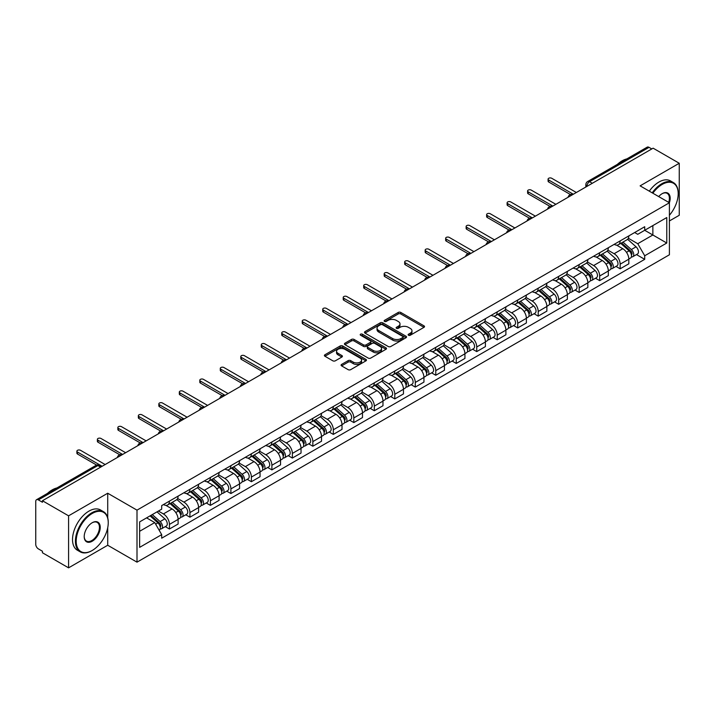 <?xml version="1.0" encoding="UTF-8"?>
<svg xmlns="http://www.w3.org/2000/svg" width="715" height="715" viewBox="0 0 715 715"><rect width="100%" height="100%" fill="white"/><g stroke="black" fill="none" stroke-linecap="round" stroke-linejoin="round"><path stroke-width="1.07" d="M408.488 335.246A1.278 0.733 0 0 0 410.294 335.246L423.995 327.336A1.823 1.055 0 0 0 424.522 326.594A1.823 1.055 0 0 0 423.995 325.852L400.793 312.455A1.823 1.055 0 0 0 398.21 312.455L384.518 320.365A1.278 0.733 0 0 0 384.143 320.883A1.278 0.733 0 0 0 384.518 321.401A1.278 0.733 0 0 0 386.323 321.401L388.093 320.383A5.836 3.369 0 0 1 396.342 320.383L398.273 321.5A5.836 3.369 0 0 1 399.989 323.877A5.836 3.369 0 0 1 398.273 326.263L396.503 327.282A1.278 0.733 0 0 0 396.128 327.801A1.278 0.733 0 0 0 396.503 328.328A1.278 0.733 0 0 0 398.309 328.328L400.078 327.3A5.836 3.369 0 0 1 408.328 327.3L410.267 328.417A5.836 3.369 0 0 1 411.974 330.804A5.836 3.369 0 0 1 410.267 333.181L408.488 334.209A1.278 0.733 0 0 0 408.122 334.727A1.278 0.733 0 0 0 408.488 335.246L408.488 334.209M341.618 364.4A1.823 1.055 0 0 0 341.091 365.142A1.823 1.055 0 0 0 341.618 365.892L348.134 369.646A1.823 1.055 0 0 0 350.707 369.646L365.919 360.869A1.823 1.055 0 0 0 366.455 360.119A1.823 1.055 0 0 0 365.919 359.377L342.717 345.98A1.823 1.055 0 0 0 340.143 345.98L324.932 354.765A1.823 1.055 0 0 0 324.395 355.507A1.823 1.055 0 0 0 324.932 356.249L332.788 360.789A1.823 1.055 0 0 0 335.371 360.789L341.877 357.035A1.823 1.055 0 0 0 342.413 356.293A1.823 1.055 0 0 0 341.877 355.543L337.981 353.29A4.88 2.815 0 0 1 336.55 351.306A4.88 2.815 0 0 1 339.562 348.706A4.88 2.815 0 0 1 344.88 349.313L360.154 358.135A4.88 2.815 0 0 1 361.584 360.119A4.88 2.815 0 0 1 358.572 362.719A4.88 2.815 0 0 1 353.255 362.112L350.707 360.646A1.823 1.055 0 0 0 348.134 360.646L341.618 364.4L341.618 365.892L348.134 362.156L348.134 360.646M137.003 510.144L107.715 493.234L68.577 515.828L42.444 500.741L653.117 148.175L679.25 163.261L640.113 185.855L669.401 202.765L137.003 510.144L137.003 562.16L669.401 254.781L669.401 202.765M388.218 346.507A1.823 1.055 0 0 0 390.801 346.507L406.013 337.721A1.823 1.055 0 0 0 406.54 336.98A1.823 1.055 0 0 0 406.013 336.229L382.811 322.84A1.823 1.055 0 0 0 380.228 322.84L365.016 331.617A1.823 1.055 0 0 0 364.48 332.359A1.823 1.055 0 0 0 365.016 333.11L388.218 346.507M361.084 335.523A1.278 0.733 0 0 1 362.38 335.701L362.38 334.182L385.966 347.803A1.823 1.055 0 0 1 386.502 348.554A1.823 1.055 0 0 1 385.966 349.295L370.754 358.072A1.823 1.055 0 0 1 368.18 358.072L344.97 344.684L351.485 340.948L351.485 339.428L344.97 343.191A1.823 1.055 0 0 0 344.442 343.933A1.823 1.055 0 0 0 344.97 344.684L344.97 343.191M351.485 340.948A1.823 1.055 0 0 1 354.059 340.948L354.059 339.428A1.823 1.055 0 0 0 351.485 339.428M354.059 339.428L363.47 344.862A1.823 1.055 0 0 0 366.053 344.862L370.37 342.369A1.823 1.055 0 0 0 370.897 341.627A1.823 1.055 0 0 0 370.37 340.885L360.575 335.228A1.278 0.733 0 0 1 360.199 334.709A1.278 0.733 0 0 1 360.986 334.03A1.278 0.733 0 0 1 362.38 334.182M68.577 515.828L68.577 567.844L42.444 552.758L42.444 551.238L38.378 548.888A3.718 2.145 -120 0 1 35.75 544.338L35.75 501.421A3.718 2.145 -120 0 1 36.519 499.722L96.007 465.376A3.718 2.145 60 0 1 97.866 465.563L38.378 499.91A3.718 2.145 -120 0 0 36.519 499.722M669.401 220.962L679.25 215.278L679.25 163.261M68.577 567.844L107.715 545.25L137.003 562.16M42.444 500.741L42.444 502.261L38.378 499.91M592.315 183.281L589.553 181.69A3.718 2.145 60 0 0 587.694 181.503L647.191 147.156A3.718 2.145 60 0 1 649.041 147.344L589.553 181.69A3.718 2.145 120 0 0 586.926 186.24L586.926 186.392M651.803 148.934L649.041 147.344M620.155 240.901A8.544 4.933 60 0 1 618.386 244.736L627.055 239.731A8.544 4.933 -120 0 0 628.825 235.896M607.848 250.107L614.114 253.718A8.544 4.933 60 0 1 620.155 264.184L628.825 259.179A8.544 4.933 -120 0 0 622.783 248.713L616.571 245.129M628.825 259.179L628.825 263.799L620.155 268.804L615.999 266.409M618.386 244.736A8.544 4.933 60 0 1 614.176 244.351M620.155 264.184L620.155 268.804M599.662 252.735A8.544 4.933 60 0 1 597.901 256.569L606.561 251.564A8.544 4.933 -120 0 0 608.331 247.73M595.515 278.233L599.671 280.637L608.331 275.632L608.331 271.003A8.544 4.933 -120 0 0 602.289 260.546L596.087 256.962M597.901 256.569A8.544 4.933 60 0 1 593.691 256.185M587.364 261.931L593.629 265.542A8.544 4.933 60 0 1 599.671 276.008L599.671 280.637M579.177 264.559A8.544 4.933 60 0 1 577.407 268.393L586.077 263.388A8.544 4.933 -120 0 0 587.846 259.554M575.021 290.067L579.177 292.462L587.846 287.457L587.846 282.836A8.544 4.933 -120 0 0 581.804 272.37L575.602 268.786M577.407 268.393A8.544 4.933 60 0 1 573.207 268.009M566.879 273.756L573.135 277.375A8.544 4.933 60 0 1 579.177 287.841L579.177 292.462M558.692 276.392A8.544 4.933 60 0 1 556.922 280.226L565.592 275.221A8.544 4.933 -120 0 0 567.361 271.387M554.536 301.891L558.692 304.286L567.361 299.29L567.361 294.66A8.544 4.933 -120 0 0 561.32 284.195L555.117 280.62M556.922 280.226A8.544 4.933 60 0 1 552.713 279.833M546.394 285.589L552.65 289.2A8.544 4.933 60 0 1 558.692 299.665L558.692 304.286M538.207 288.217A8.544 4.933 60 0 1 536.438 292.051L545.107 287.046A8.544 4.933 -120 0 0 546.877 283.212M534.051 313.715L538.207 316.119L546.877 311.114L546.877 306.485A8.544 4.933 -120 0 0 540.835 296.028L534.632 292.444M536.438 292.051A8.544 4.933 60 0 1 532.228 291.666M525.9 297.413L532.166 301.033A8.544 4.933 60 0 1 538.207 311.49L538.207 316.119M517.714 300.041A8.544 4.933 60 0 1 515.953 303.875L524.613 298.879A8.544 4.933 -120 0 0 526.383 295.036M513.567 325.548L517.723 327.944L526.383 322.939L526.383 318.318A8.544 4.933 -120 0 0 520.341 307.852L514.139 304.268M515.953 303.875A8.544 4.933 60 0 1 511.743 303.491M505.416 309.246L511.681 312.857A8.544 4.933 60 0 1 517.723 323.323L517.723 327.944M497.229 311.874A8.544 4.933 60 0 1 495.459 315.708L504.129 310.703A8.544 4.933 -120 0 0 505.898 306.869M493.073 337.373L497.229 339.777L505.898 334.772L505.898 330.142A8.544 4.933 -120 0 0 499.856 319.685L493.654 316.102M495.459 315.708A8.544 4.933 60 0 1 491.259 315.324M484.931 321.071L491.187 324.681A8.544 4.933 60 0 1 497.229 335.147L497.229 339.777M476.744 323.698A8.544 4.933 60 0 1 474.975 327.533L483.644 322.528A8.544 4.933 -120 0 0 485.414 318.693M472.588 349.206L476.744 351.601L485.414 346.596L485.414 341.976A8.544 4.933 -120 0 0 479.372 331.51L473.169 327.926M474.975 327.533A8.544 4.933 60 0 1 470.765 327.148M464.446 332.904L470.702 336.515A8.544 4.933 60 0 1 476.744 346.981L476.744 351.601M456.259 335.532A8.544 4.933 60 0 1 454.49 339.366L463.159 334.361A8.544 4.933 -120 0 0 464.929 330.527M452.103 361.03L456.259 363.435L464.929 358.43L464.929 353.8A8.544 4.933 -120 0 0 458.887 343.334L452.684 339.759M454.49 339.366A8.544 4.933 60 0 1 450.28 338.981M443.952 344.728L450.218 348.339A8.544 4.933 60 0 1 456.259 358.805L456.259 363.435M435.775 347.356A8.544 4.933 60 0 1 434.005 351.19L442.665 346.185A8.544 4.933 -120 0 0 444.435 342.351M431.619 372.864L435.775 375.259L444.435 370.254L444.435 365.633A8.544 4.933 -120 0 0 438.393 355.167L432.191 351.583M434.005 351.19A8.544 4.933 60 0 1 429.795 350.806M423.468 356.553L429.733 360.172A8.544 4.933 60 0 1 435.775 370.629L435.775 375.259M415.281 359.18A8.544 4.933 60 0 1 413.511 363.023L422.181 358.018A8.544 4.933 -120 0 0 423.95 354.184M411.125 384.688L415.281 387.083L423.95 382.078L423.95 377.457A8.544 4.933 -120 0 0 417.909 366.992L411.706 363.408M413.511 363.023A8.544 4.933 60 0 1 409.311 362.63M402.983 368.386L409.239 371.997A8.544 4.933 60 0 1 415.281 382.462L415.281 387.083M394.796 371.014A8.544 4.933 60 0 1 393.027 374.848L401.696 369.843A8.544 4.933 -120 0 0 403.466 366.009M390.64 396.512L394.796 398.916L403.466 393.911L403.466 389.282A8.544 4.933 -120 0 0 397.424 378.825L391.221 375.241M393.027 374.848A8.544 4.933 60 0 1 388.826 374.463M382.498 380.21L388.754 383.83A8.544 4.933 60 0 1 394.796 394.287L394.796 398.916M374.311 382.838A8.544 4.933 60 0 1 372.542 386.672L381.211 381.667A8.544 4.933 -120 0 0 382.981 377.833M370.156 408.345L374.311 410.741L382.981 405.736L382.981 401.115A8.544 4.933 -120 0 0 376.939 390.649L370.736 387.065M372.542 386.672A8.544 4.933 60 0 1 368.332 386.288M362.005 392.043L368.27 395.654A8.544 4.933 60 0 1 374.311 406.12L374.311 410.741M353.827 394.671A8.544 4.933 60 0 1 352.057 398.505L360.718 393.5A8.544 4.933 -120 0 0 362.487 389.666M349.671 420.17L353.827 422.574L362.487 417.569L362.487 412.939A8.544 4.933 -120 0 0 356.445 402.474L350.243 398.899M352.057 398.505A8.544 4.933 60 0 1 347.848 398.121M341.52 403.868L347.785 407.479A8.544 4.933 60 0 1 353.827 417.944L353.827 422.574M333.333 406.495A8.544 4.933 60 0 1 331.563 410.33L340.233 405.325A8.544 4.933 -120 0 0 342.002 401.49M329.177 432.003L333.333 434.398L342.002 429.393L342.002 424.773A8.544 4.933 -120 0 0 335.961 414.307L329.758 410.723M331.563 410.33A8.544 4.933 60 0 1 327.363 409.945M321.035 415.692L327.291 419.312A8.544 4.933 60 0 1 333.333 429.778L333.333 434.398M312.848 418.329A8.544 4.933 60 0 1 311.079 422.163L319.748 417.158A8.544 4.933 -120 0 0 321.518 413.324M308.692 443.827L312.848 446.223L321.518 441.227L321.518 436.597A8.544 4.933 -120 0 0 315.476 426.131L309.273 422.556M311.079 422.163A8.544 4.933 60 0 1 306.878 421.77M300.55 427.525L306.806 431.136A8.544 4.933 60 0 1 312.848 441.602L312.848 446.223M292.364 430.153A8.544 4.933 60 0 1 290.594 433.987L299.263 428.982A8.544 4.933 -120 0 0 301.033 425.148M288.208 455.652L292.364 458.056L301.033 453.051L301.033 448.421A8.544 4.933 -120 0 0 294.991 437.964L288.788 434.38M290.594 433.987A8.544 4.933 60 0 1 286.384 433.603M280.057 439.35L286.322 442.969A8.544 4.933 60 0 1 292.364 453.426L292.364 458.056M271.879 441.977A8.544 4.933 60 0 1 270.109 445.811L278.77 440.815A8.544 4.933 -120 0 0 280.539 436.972M267.723 467.485L271.879 469.88L280.539 464.875L280.539 460.254A8.544 4.933 -120 0 0 274.497 449.789L268.295 446.205M270.109 445.811A8.544 4.933 60 0 1 265.9 445.427M259.572 451.183L265.837 454.794A8.544 4.933 60 0 1 271.879 465.259L271.879 469.88M251.385 453.81A8.544 4.933 60 0 1 249.615 457.645L258.285 452.64A8.544 4.933 -120 0 0 260.054 448.806M247.229 479.309L251.385 481.713L260.054 476.708L260.054 472.079A8.544 4.933 -120 0 0 254.013 461.622L247.81 458.038M249.615 457.645A8.544 4.933 60 0 1 245.415 457.26M239.087 463.007L245.343 466.618A8.544 4.933 60 0 1 251.385 477.084L251.385 481.713M230.9 465.635A8.544 4.933 60 0 1 229.131 469.469L237.8 464.464A8.544 4.933 -120 0 0 239.57 460.63M226.744 491.142L230.9 493.538L239.57 488.533L239.57 483.912A8.544 4.933 -120 0 0 233.528 473.446L227.325 469.862M229.131 469.469A8.544 4.933 60 0 1 224.93 469.085M218.602 474.832L224.859 478.451A8.544 4.933 60 0 1 230.9 488.917L230.9 493.538M210.416 477.468A8.544 4.933 60 0 1 208.646 481.302L217.315 476.297A8.544 4.933 -120 0 0 219.085 472.463M206.26 502.967L210.416 505.371L219.085 500.366L219.085 495.736A8.544 4.933 -120 0 0 213.043 485.271L206.841 481.696M208.646 481.302A8.544 4.933 60 0 1 204.436 480.918M198.118 486.665L204.374 490.275A8.544 4.933 60 0 1 210.416 500.741L210.416 505.371M189.931 489.292A8.544 4.933 60 0 1 188.161 493.127L196.822 488.122A8.544 4.933 -120 0 0 198.591 484.287M185.775 514.791L189.931 517.195L198.591 512.19L198.591 507.57A8.544 4.933 -120 0 0 192.549 497.104L186.347 493.52M188.161 493.127A8.544 4.933 60 0 1 183.952 492.742M177.624 498.489L183.889 502.109A8.544 4.933 60 0 1 189.931 512.566L189.931 517.195M169.437 501.117A8.544 4.933 60 0 1 167.667 504.96L176.337 499.955A8.544 4.933 -120 0 0 178.107 496.121M165.281 526.624L169.437 529.02L178.107 524.015L178.107 519.394A8.544 4.933 -120 0 0 172.065 508.928L165.862 505.344M167.667 504.96A8.544 4.933 60 0 1 163.467 504.567M158.408 511.055L163.395 513.933A8.544 4.933 60 0 1 169.437 524.399L169.437 529.02M634.661 232.527L637.753 234.306L666.773 217.548L652.858 225.591L652.858 234.994L637.753 243.708L628.342 238.274M139.631 531.299L154.735 522.576L161.688 534.632L139.631 547.368L139.631 521.896L161.688 509.16L161.688 505.594L644.716 226.727L644.716 230.293L666.773 243.029L644.716 255.764L637.753 243.708M666.773 217.548L666.773 243.029M161.688 534.632L161.688 538.198L644.716 259.331L644.716 255.764M107.715 493.234L107.715 517.821M107.715 527.733L107.715 545.25M154.735 522.576L146.593 517.875M636.484 254.576L644.716 259.331M408.998 335.424L410.267 334.7A5.836 3.369 0 0 0 411.974 332.314L411.974 330.804M399.989 323.877L399.989 325.397A5.836 3.369 0 0 1 398.273 327.774L397.013 328.507M423.968 327.354L400.793 313.974A1.823 1.055 0 0 0 398.21 313.974L385.028 321.58M405.986 337.739L382.811 324.351A1.823 1.055 0 0 0 380.228 324.351L365.043 333.119M402.786 337.498A1.278 0.733 0 0 0 403.162 336.98A1.278 0.733 0 0 0 402.786 336.452L382.418 324.699A1.278 0.733 0 0 0 380.612 324.699L378.744 325.772A5.836 3.369 0 0 0 377.037 328.158A5.836 3.369 0 0 0 378.744 330.536L392.669 338.579A5.836 3.369 0 0 0 400.918 338.579L402.786 337.498L402.786 339.017A1.278 0.733 0 0 0 403.162 338.49L403.162 336.98M377.037 328.158L377.037 329.678A5.836 3.369 0 0 0 378.744 332.055L378.744 330.536M402.786 339.017L400.918 340.09A5.836 3.369 0 0 1 392.669 340.09L378.744 332.055M354.059 340.948L363.47 346.382A1.823 1.055 0 0 0 366.053 346.382L370.37 343.888A1.823 1.055 0 0 0 370.897 343.146L370.897 341.627M362.38 335.701L385.939 349.304M373.239 350.502A4.88 2.815 0 0 0 378.548 351.11A4.88 2.815 0 0 0 381.56 348.509A4.88 2.815 0 0 0 380.13 346.525L374.749 343.415A1.823 1.055 0 0 0 372.175 343.415L367.85 345.908A1.823 1.055 0 0 0 367.322 346.65A1.823 1.055 0 0 0 367.85 347.392L373.239 350.502L373.239 352.021A4.88 2.815 0 0 0 378.548 352.629A4.88 2.815 0 0 0 381.56 350.028L381.56 348.509M367.322 346.65L367.322 348.169A1.823 1.055 0 0 0 367.85 348.911L367.85 347.392M373.239 352.021L367.85 348.911M361.584 360.119L361.584 361.638A4.88 2.815 0 0 1 358.572 364.239A4.88 2.815 0 0 1 353.255 363.631L350.707 362.156A1.823 1.055 0 0 0 348.134 362.156M336.55 351.306L336.55 352.817A4.88 2.815 0 0 0 337.981 354.81L337.981 353.29M341.877 355.543L341.877 357.035L337.981 354.81M365.892 360.878L342.717 347.499A1.823 1.055 0 0 0 340.143 347.499L324.95 356.267M620.745 243.377L629.093 250.822A4.647 2.681 60 0 1 630.55 258.008L628.816 259.009M620.969 243.574L624.892 245.844M621.585 242.886L630.88 251.18A2.225 1.287 60 0 1 631.577 254.62A2.225 1.287 60 0 1 631.372 254.701M622.98 242.09L631.327 249.535A4.647 2.681 60 0 1 632.784 256.712A4.647 2.681 60 0 1 631.381 256.864M627.636 239.293L636.055 246.809A4.647 2.681 60 0 1 637.512 253.986L632.784 256.712M570.472 194.56L548.709 181.994A2.136 1.233 180 0 1 548.083 181.118L548.083 179.152A2.136 1.233 -0 0 0 548.709 180.019L573.332 194.239M576.353 192.496L551.73 178.276A2.136 1.233 -0 0 0 549.406 178.008A2.136 1.233 -0 0 0 548.083 179.152M600.26 255.201L608.608 262.655A4.647 2.681 60 0 1 610.065 269.832L608.331 270.833M600.484 255.398L604.407 257.668M601.101 254.719L610.387 263.004A2.225 1.287 60 0 1 611.093 266.454A2.225 1.287 60 0 1 610.887 266.534M602.495 253.914L610.842 261.359A4.647 2.681 60 0 1 612.299 268.545A4.647 2.681 60 0 1 610.896 268.688M607.142 251.117L615.57 258.633A4.647 2.681 60 0 1 617.027 265.81L612.299 268.545M579.776 267.035L588.123 274.48A4.647 2.681 60 0 1 589.58 281.656L587.846 282.657M579.99 267.231L583.923 269.501M580.616 266.543L589.902 274.837A2.225 1.287 60 0 1 590.599 278.278A2.225 1.287 60 0 1 590.402 278.358M582.001 265.739L590.349 273.193A4.647 2.681 60 0 1 591.806 280.369A4.647 2.681 60 0 1 590.411 280.521M586.658 262.95L595.077 270.458A4.647 2.681 60 0 1 596.533 277.643L591.806 280.369M549.987 206.385L528.224 193.819A2.136 1.233 180 0 1 527.599 192.943L527.599 190.977A2.136 1.233 -0 0 0 528.224 191.843L552.847 206.063M555.868 204.32L531.245 190.101A2.136 1.233 -0 0 0 528.921 189.833A2.136 1.233 -0 0 0 527.599 190.977M529.502 218.209L507.739 205.643A2.136 1.233 180 0 1 507.114 204.776L507.114 202.801A2.136 1.233 -0 0 0 507.739 203.677L532.362 217.896M535.383 216.145L510.76 201.934A2.136 1.233 -0 0 0 508.428 201.666A2.136 1.233 -0 0 0 507.114 202.801M669.401 215.26A22.657 13.085 120 0 0 678.195 193.667A22.657 13.085 120 0 0 662.179 184.416A22.657 13.085 120 0 0 652.875 193.229M652.196 192.835A23.22 13.406 -60 0 1 661.786 183.737A23.22 13.406 -60 0 1 673.387 182.584A23.22 13.406 -60 0 1 678.195 193.211A23.22 13.406 -60 0 1 678.195 193.443M658.703 196.589A11.333 6.542 -60 0 1 662.179 193.667L662.179 193.667A11.333 6.542 -60 0 1 669.392 202.765M668.704 202.363A10.77 6.221 120 0 0 667.167 193.363A10.77 6.221 120 0 0 661.974 193.783M617.429 164.334A23.22 13.406 -60 0 1 622.122 160.839A23.22 13.406 -60 0 1 626.814 158.918M649.309 191.164A23.22 13.406 -60 0 1 658.89 182.066A23.22 13.406 -60 0 1 670.5 180.913L673.387 182.584M91.824 550.711L92.217 550.478A22.657 13.085 120 0 0 108.242 522.728A22.657 13.085 120 0 0 92.217 513.477A22.657 13.085 120 0 0 76.201 541.228A22.657 13.085 120 0 0 92.217 550.478L91.824 550.711A23.22 13.406 -60 0 1 80.223 551.855A23.22 13.406 -60 0 1 76.657 533.256A23.22 13.406 -60 0 1 91.824 512.798A23.22 13.406 -60 0 1 103.434 511.645A23.22 13.406 -60 0 1 108.242 522.272A23.22 13.406 -60 0 1 108.242 522.504M92.217 522.728L92.217 522.728A11.333 6.542 -60 0 1 100.234 527.357A11.333 6.542 -60 0 1 92.217 541.228A11.333 6.542 -60 0 1 84.209 536.607A11.333 6.542 -60 0 1 92.217 522.728L92.217 522.728M84.209 536.375A10.77 6.221 120 0 0 86.444 541.085A10.77 6.221 120 0 0 91.824 540.549A10.77 6.221 120 0 0 98.867 531.057A10.77 6.221 120 0 0 97.213 522.424A10.77 6.221 120 0 0 92.02 522.844M47.476 493.395A23.22 13.406 -60 0 1 52.168 489.9A23.22 13.406 -60 0 1 56.86 487.979M80.223 551.855L77.327 550.192A23.22 13.406 -60 0 1 73.77 531.585A23.22 13.406 -60 0 1 88.937 511.127A23.22 13.406 -60 0 1 100.547 509.983L103.434 511.645M559.282 278.859L567.63 286.313A4.647 2.681 60 0 1 569.086 293.49L567.361 294.491M559.505 279.056L563.438 281.326M560.131 278.376L569.417 286.661A2.225 1.287 60 0 1 570.114 290.111A2.225 1.287 60 0 1 569.909 290.192M561.516 277.572L569.864 285.017A4.647 2.681 60 0 1 571.321 292.203A4.647 2.681 60 0 1 569.918 292.346M566.173 274.774L574.592 282.291A4.647 2.681 60 0 1 576.049 289.468L571.321 292.203M538.797 290.683L547.145 298.137A4.647 2.681 60 0 1 548.602 305.314L546.868 306.315M539.021 290.889L542.944 293.15M539.637 290.201L548.932 298.495A2.225 1.287 60 0 1 549.629 301.936A2.225 1.287 60 0 1 549.424 302.016M541.032 289.396L549.379 296.85A4.647 2.681 60 0 1 550.836 304.027A4.647 2.681 60 0 1 549.433 304.179M545.688 286.608L554.107 294.115A4.647 2.681 60 0 1 555.564 301.301L550.836 304.027M518.312 302.517L526.66 309.961A4.647 2.681 60 0 1 528.117 317.147L526.383 318.148M518.536 302.713L522.459 304.983M519.153 302.025L528.439 310.319A2.225 1.287 60 0 1 529.145 313.769A2.225 1.287 60 0 1 528.939 313.849M520.547 301.23L528.894 308.674A4.647 2.681 60 0 1 530.351 315.851A4.647 2.681 60 0 1 528.948 316.003M525.194 298.432L533.622 305.949A4.647 2.681 60 0 1 535.079 313.125L530.351 315.851M509.017 230.042L487.255 217.476A2.136 1.233 180 0 1 486.629 216.6L486.629 214.634A2.136 1.233 -0 0 0 487.255 215.501L511.877 229.721M514.898 227.978L490.275 213.758A2.136 1.233 -0 0 0 487.943 213.49A2.136 1.233 -0 0 0 486.629 214.634M488.524 241.867L466.761 229.3A2.136 1.233 180 0 1 466.135 228.434L466.135 226.458A2.136 1.233 -0 0 0 466.761 227.334L491.384 241.545M494.405 239.802L469.782 225.591A2.136 1.233 -0 0 0 467.458 225.323A2.136 1.233 -0 0 0 466.135 226.458M468.039 253.7L446.276 241.134A2.136 1.233 180 0 1 445.651 240.258L445.651 238.292A2.136 1.233 -0 0 0 446.276 239.159L470.899 253.378M473.92 251.635L449.297 237.416A2.136 1.233 -0 0 0 446.973 237.148A2.136 1.233 -0 0 0 445.651 238.292M497.828 314.341L506.175 321.795A4.647 2.681 60 0 1 507.632 328.971L505.898 329.973M498.042 314.537L501.975 316.808M498.668 313.858L507.954 322.143A2.225 1.287 60 0 1 508.651 325.593A2.225 1.287 60 0 1 508.454 325.674M500.053 313.054L508.401 320.508A4.647 2.681 60 0 1 509.867 327.685A4.647 2.681 60 0 1 508.463 327.836M504.71 310.256L513.129 317.773A4.647 2.681 60 0 1 514.586 324.95L509.867 327.685M447.554 265.524L425.791 252.958A2.136 1.233 180 0 1 425.166 252.091L425.166 250.116A2.136 1.233 -0 0 0 425.791 250.992L450.414 265.202M453.435 263.46L428.812 249.24A2.136 1.233 -0 0 0 426.48 248.981A2.136 1.233 -0 0 0 425.166 250.116M477.334 326.174L485.682 333.619A4.647 2.681 60 0 1 487.138 340.805L485.414 341.797M477.557 326.371L481.49 328.641M478.183 325.683L487.469 333.977A2.225 1.287 60 0 1 488.166 337.417A2.225 1.287 60 0 1 487.961 337.498M479.568 324.878L487.916 332.332A4.647 2.681 60 0 1 489.373 339.509A4.647 2.681 60 0 1 487.97 339.661M484.225 322.09L492.644 329.606A4.647 2.681 60 0 1 494.101 336.783L489.373 339.509M427.07 277.349L405.307 264.791A2.136 1.233 180 0 1 404.681 263.915L404.681 261.94A2.136 1.233 -0 0 0 405.307 262.816L429.93 277.036M432.95 275.284L408.328 261.073A2.136 1.233 -0 0 0 405.995 260.805A2.136 1.233 -0 0 0 404.681 261.94M456.849 337.998L465.197 345.452A4.647 2.681 60 0 1 466.654 352.629L464.92 353.63M457.073 338.195L460.996 340.465M457.689 337.516L466.984 345.801A2.225 1.287 60 0 1 467.681 349.251A2.225 1.287 60 0 1 467.476 349.331M459.084 336.711L467.431 344.156A4.647 2.681 60 0 1 468.888 351.342A4.647 2.681 60 0 1 467.485 351.485M463.74 333.914L472.159 341.43A4.647 2.681 60 0 1 473.616 348.607L468.888 351.342M406.576 289.182L384.813 276.616A2.136 1.233 180 0 1 384.187 275.74L384.187 273.774A2.136 1.233 -0 0 0 384.813 274.64L409.436 288.86M412.457 287.117L387.834 272.898A2.136 1.233 -0 0 0 385.51 272.63A2.136 1.233 -0 0 0 384.187 273.774M436.365 349.832L444.712 357.277A4.647 2.681 60 0 1 446.169 364.453L444.435 365.454M436.588 350.028L440.512 352.289M437.205 349.34L446.491 357.634A2.225 1.287 60 0 1 447.197 361.075A2.225 1.287 60 0 1 446.991 361.155M438.599 348.536L446.947 355.99A4.647 2.681 60 0 1 448.403 363.166A4.647 2.681 60 0 1 447 363.318M443.246 345.747L451.674 353.255A4.647 2.681 60 0 1 453.131 360.44L448.403 363.166M386.091 301.006L364.328 288.44A2.136 1.233 180 0 1 363.703 287.573L363.703 285.598A2.136 1.233 -0 0 0 364.328 286.474L388.951 300.684M391.972 298.942L367.349 284.731A2.136 1.233 -0 0 0 365.025 284.463A2.136 1.233 -0 0 0 363.703 285.598M415.88 361.656L424.227 369.101A4.647 2.681 60 0 1 425.684 376.287L423.95 377.288M416.094 361.853L420.027 364.123M416.72 361.173L426.006 369.458A2.225 1.287 60 0 1 426.703 372.908A2.225 1.287 60 0 1 426.506 372.989M418.105 360.369L426.453 367.814A4.647 2.681 60 0 1 427.919 375A4.647 2.681 60 0 1 426.515 375.143M422.762 357.572L431.181 365.088A4.647 2.681 60 0 1 432.647 372.265L427.919 375M395.386 373.48L403.734 380.934A4.647 2.681 60 0 1 405.191 388.111L403.466 389.112M395.61 373.677L399.542 375.947M396.235 372.998L405.521 381.283A2.225 1.287 60 0 1 406.218 384.733A2.225 1.287 60 0 1 406.013 384.813M397.62 372.193L405.968 379.647A4.647 2.681 60 0 1 407.425 386.824A4.647 2.681 60 0 1 406.022 386.976M402.277 369.396L410.696 376.912A4.647 2.681 60 0 1 412.153 384.098L407.425 386.824M374.901 385.314L383.249 392.758A4.647 2.681 60 0 1 384.706 399.944L382.972 400.945M375.125 385.51L379.057 387.78M375.741 384.822L385.036 393.116A2.225 1.287 60 0 1 385.734 396.557A2.225 1.287 60 0 1 385.528 396.637M377.136 384.026L385.483 391.471A4.647 2.681 60 0 1 386.94 398.648A4.647 2.681 60 0 1 385.537 398.8M381.792 381.229L390.211 388.745A4.647 2.681 60 0 1 391.668 395.922L386.94 398.648M354.417 397.138L362.764 404.592A4.647 2.681 60 0 1 364.221 411.769L362.487 412.769M354.64 397.334L358.564 399.605M355.257 396.655L364.543 404.94A2.225 1.287 60 0 1 365.249 408.39A2.225 1.287 60 0 1 365.043 408.471M356.651 395.851L364.999 403.296A4.647 2.681 60 0 1 366.455 410.481A4.647 2.681 60 0 1 365.052 410.625M361.298 393.053L369.727 400.57A4.647 2.681 60 0 1 371.183 407.747L366.455 410.481M333.932 408.971L342.279 416.416A4.647 2.681 60 0 1 343.736 423.593L342.002 424.594M334.146 409.168L338.079 411.438M334.772 408.48L344.058 416.774A2.225 1.287 60 0 1 344.755 420.214A2.225 1.287 60 0 1 344.558 420.295M336.157 407.675L344.505 415.129A4.647 2.681 60 0 1 345.971 422.306A4.647 2.681 60 0 1 344.567 422.458M340.814 404.887L349.233 412.394A4.647 2.681 60 0 1 350.699 419.58L345.971 422.306M313.438 420.795L321.786 428.249A4.647 2.681 60 0 1 323.252 435.426L321.518 436.427M313.662 420.992L317.594 423.262M314.287 420.313L323.573 428.598A2.225 1.287 60 0 1 324.27 432.048A2.225 1.287 60 0 1 324.065 432.128M315.673 419.508L324.02 426.953A4.647 2.681 60 0 1 325.477 434.139A4.647 2.681 60 0 1 324.074 434.282M320.329 416.711L328.748 424.227A4.647 2.681 60 0 1 330.205 431.404L325.477 434.139M365.606 312.839L343.844 300.273A2.136 1.233 180 0 1 343.218 299.397L343.218 297.431A2.136 1.233 -0 0 0 343.844 298.298L368.466 312.518M371.487 310.775L346.864 296.555A2.136 1.233 -0 0 0 344.532 296.287A2.136 1.233 -0 0 0 343.218 297.431M345.122 324.664L323.359 312.098A2.136 1.233 180 0 1 322.733 311.231L322.733 309.255A2.136 1.233 -0 0 0 323.359 310.131L347.982 324.342M351.002 322.599L326.38 308.388A2.136 1.233 -0 0 0 324.047 308.12A2.136 1.233 -0 0 0 322.733 309.255M324.628 336.488L302.865 323.931A2.136 1.233 180 0 1 302.239 323.055L302.239 321.08A2.136 1.233 -0 0 0 302.865 321.956L327.488 336.175M330.509 334.432L305.886 320.213A2.136 1.233 -0 0 0 303.562 319.945A2.136 1.233 -0 0 0 302.239 321.08M304.143 348.321L282.38 335.755A2.136 1.233 180 0 1 281.755 334.879L281.755 332.913A2.136 1.233 -0 0 0 282.38 333.78L307.003 347.999M310.024 346.257L285.401 332.037A2.136 1.233 -0 0 0 283.077 331.769A2.136 1.233 -0 0 0 281.755 332.913M283.658 360.146L261.896 347.579A2.136 1.233 180 0 1 261.27 346.712L261.27 344.737A2.136 1.233 -0 0 0 261.896 345.613L286.518 359.833M289.539 358.081L264.916 343.87A2.136 1.233 -0 0 0 262.584 343.602A2.136 1.233 -0 0 0 261.27 344.737M263.174 371.979L241.411 359.413A2.136 1.233 180 0 1 240.785 358.537L240.785 356.57A2.136 1.233 -0 0 0 241.411 357.437L266.034 371.657M269.055 369.914L244.432 355.695A2.136 1.233 -0 0 0 242.099 355.427A2.136 1.233 -0 0 0 240.785 356.57M292.953 432.62L301.301 440.074A4.647 2.681 60 0 1 302.758 447.25L301.024 448.251M293.177 432.825L297.109 435.086M293.794 432.137L303.089 440.422A2.225 1.287 60 0 1 303.786 443.872A2.225 1.287 60 0 1 303.58 443.952M295.188 431.333L303.535 438.787A4.647 2.681 60 0 1 304.992 445.963A4.647 2.681 60 0 1 303.589 446.115M299.844 428.544L308.263 436.052A4.647 2.681 60 0 1 309.72 443.237L304.992 445.963M242.68 383.803L220.917 371.237A2.136 1.233 180 0 1 220.292 370.37L220.292 368.395A2.136 1.233 -0 0 0 220.917 369.271L245.54 383.481M248.561 381.739L223.938 367.528A2.136 1.233 -0 0 0 221.614 367.26A2.136 1.233 -0 0 0 220.292 368.395M272.469 444.453L280.816 451.898A4.647 2.681 60 0 1 282.273 459.084L280.539 460.085M272.692 444.65L276.616 446.92M273.309 443.961L282.595 452.255A2.225 1.287 60 0 1 283.301 455.705A2.225 1.287 60 0 1 283.095 455.786M274.703 443.166L283.051 450.611A4.647 2.681 60 0 1 284.507 457.788A4.647 2.681 60 0 1 283.104 457.94M279.351 440.369L287.779 447.885A4.647 2.681 60 0 1 289.235 455.062L284.507 457.788M222.195 395.636L200.432 383.07A2.136 1.233 180 0 1 199.807 382.194L199.807 380.228A2.136 1.233 -0 0 0 200.432 381.095L225.055 395.315M228.076 393.572L203.453 379.352A2.136 1.233 -0 0 0 201.13 379.084A2.136 1.233 -0 0 0 199.807 380.228M251.984 456.277L260.332 463.731A4.647 2.681 60 0 1 261.788 470.908L260.054 471.909M252.198 456.474L256.131 458.744M252.824 455.795L262.11 464.08A2.225 1.287 60 0 1 262.807 467.53A2.225 1.287 60 0 1 262.611 467.61M254.209 454.99L262.557 462.444A4.647 2.681 60 0 1 264.023 469.621A4.647 2.681 60 0 1 262.62 469.773M258.866 452.193L267.285 459.709A4.647 2.681 60 0 1 268.751 466.886L264.023 469.621M201.71 407.461L179.948 394.894A2.136 1.233 180 0 1 179.322 394.028L179.322 392.052A2.136 1.233 -0 0 0 179.948 392.928L204.57 407.139M207.591 405.396L182.969 391.177A2.136 1.233 -0 0 0 180.636 390.917A2.136 1.233 -0 0 0 179.322 392.052M231.49 468.111L239.838 475.555A4.647 2.681 60 0 1 241.304 482.741L239.57 483.733M231.714 468.307L235.646 470.577M232.339 467.619L241.625 475.913A2.225 1.287 60 0 1 242.322 479.354A2.225 1.287 60 0 1 242.126 479.434M233.725 466.815L242.072 474.268A4.647 2.681 60 0 1 243.529 481.445A4.647 2.681 60 0 1 242.126 481.597M238.381 464.026L246.8 471.543A4.647 2.681 60 0 1 248.257 478.719L243.529 481.445M181.226 419.285L159.463 406.728A2.136 1.233 180 0 1 158.837 405.852L158.837 403.877A2.136 1.233 -0 0 0 159.463 404.753L184.086 418.972M187.107 417.22L162.484 403.01A2.136 1.233 -0 0 0 160.151 402.742A2.136 1.233 -0 0 0 158.837 403.877M211.005 479.935L219.353 487.389A4.647 2.681 60 0 1 220.81 494.566L219.076 495.567M211.229 480.131L215.161 482.402M211.846 479.452L221.141 487.737A2.225 1.287 60 0 1 221.838 491.187A2.225 1.287 60 0 1 221.632 491.268M213.24 478.648L221.587 486.093A4.647 2.681 60 0 1 223.044 493.279A4.647 2.681 60 0 1 221.641 493.422M217.896 475.85L226.315 483.367A4.647 2.681 60 0 1 227.772 490.544L223.044 493.279M160.732 431.118L138.969 418.552A2.136 1.233 180 0 1 138.344 417.676L138.344 415.71A2.136 1.233 -0 0 0 138.969 416.577L163.592 430.796M166.613 429.054L141.99 414.834A2.136 1.233 -0 0 0 139.666 414.566A2.136 1.233 -0 0 0 138.344 415.71M190.521 491.768L198.868 499.213A4.647 2.681 60 0 1 200.325 506.39L198.591 507.391M190.744 491.965L194.668 494.226M191.361 491.276L200.647 499.571A2.225 1.287 60 0 1 201.353 503.011A2.225 1.287 60 0 1 201.147 503.092M192.755 490.472L201.103 497.926A4.647 2.681 60 0 1 202.559 505.103A4.647 2.681 60 0 1 201.156 505.255M197.412 487.684L205.831 495.191A4.647 2.681 60 0 1 207.287 502.377L202.559 505.103M140.247 442.943L118.484 430.376A2.136 1.233 180 0 1 117.859 429.509L117.859 427.534A2.136 1.233 -0 0 0 118.484 428.41L143.107 442.621M146.128 440.878L121.505 426.667A2.136 1.233 -0 0 0 119.182 426.399A2.136 1.233 -0 0 0 117.859 427.534M170.036 503.592L178.384 511.037A4.647 2.681 60 0 1 179.84 518.223L178.107 519.224M170.25 503.789L174.183 506.059M170.876 503.11L180.162 511.395A2.225 1.287 60 0 1 180.868 514.845A2.225 1.287 60 0 1 180.663 514.925M172.261 502.305L180.618 509.75A4.647 2.681 60 0 1 182.075 516.936A4.647 2.681 60 0 1 180.672 517.079M176.918 499.508L185.337 507.024A4.647 2.681 60 0 1 186.803 514.201L182.075 516.936M119.763 454.776L98 442.21A2.136 1.233 180 0 1 97.374 441.334L97.374 439.368A2.136 1.233 -0 0 0 98 440.234L122.623 454.454M125.643 452.711L101.021 438.492A2.136 1.233 -0 0 0 98.688 438.224A2.136 1.233 -0 0 0 97.374 439.368M150.061 515.873L157.89 522.871A4.647 2.681 60 0 1 159.356 530.047L159.123 530.181M150.132 515.828L153.698 517.883M150.901 515.39L159.677 523.219A2.225 1.287 60 0 1 160.375 526.669A2.225 1.287 60 0 1 160.178 526.749M152.286 514.586L160.124 521.584A4.647 2.681 60 0 1 161.581 528.76A4.647 2.681 60 0 1 160.178 528.912M157.014 511.86L164.852 518.849A4.647 2.681 60 0 1 166.309 526.034L161.581 528.76M96.65 465.081L77.515 454.034A2.136 1.233 180 0 1 76.889 453.167L76.889 451.192A2.136 1.233 -0 0 0 77.515 452.068L102.138 466.278M105.159 464.536L80.536 450.325A2.136 1.233 -0 0 0 78.203 450.057A2.136 1.233 -0 0 0 76.889 451.192M587.06 186.311L586.926 186.24A3.718 2.145 0 0 1 585.835 184.72L585.835 187.017M189.931 512.566L198.591 507.57M210.416 500.741L219.085 495.736M230.9 488.917L239.57 483.912M251.385 477.084L260.054 472.079M271.879 465.259L280.539 460.254M292.364 453.426L301.033 448.421M312.848 441.602L321.518 436.597M333.333 429.778L342.002 424.773M353.827 417.944L362.487 412.939M374.311 406.12L382.981 401.115M394.796 394.287L403.466 389.282M415.281 382.462L423.95 377.457M435.775 370.629L444.435 365.633M456.259 358.805L464.929 353.8M476.744 346.981L485.414 341.976M497.229 335.147L505.898 330.142M517.723 323.323L526.383 318.318M538.207 311.49L546.877 306.485M558.692 299.665L567.361 294.66M579.177 287.841L587.846 282.836M599.671 276.008L608.331 271.003M169.437 524.399L178.107 519.394M163.395 513.933L172.065 508.928M183.889 502.109L192.549 497.104M204.374 490.275L213.043 485.271M224.859 478.451L233.528 473.446M245.343 466.618L254.013 461.622M265.837 454.794L274.497 449.789M286.322 442.969L294.991 437.964M306.806 431.136L315.476 426.131M327.291 419.312L335.961 414.307M347.785 407.479L356.445 402.474M368.27 395.654L376.939 390.649M388.754 383.83L397.424 378.825M409.239 371.997L417.909 366.992M429.733 360.172L438.393 355.167M450.218 348.339L458.887 343.334M470.702 336.515L479.372 331.51M491.187 324.681L499.856 319.685M511.681 312.857L520.341 307.852M532.166 301.033L540.835 296.028M552.65 289.2L561.32 284.195M573.135 277.375L581.804 272.37M593.629 265.542L602.289 260.546M614.114 253.718L622.783 248.713M572.509 194.712A3.718 2.145 120 0 0 570.874 195.66M552.025 206.537A3.718 2.145 120 0 0 550.389 207.484M531.54 218.37A3.718 2.145 120 0 0 529.895 219.317M511.055 230.194A3.718 2.145 120 0 0 509.411 231.142M490.562 242.019A3.718 2.145 120 0 0 488.926 242.966M470.077 253.852A3.718 2.145 120 0 0 468.441 254.799M449.592 265.676A3.718 2.145 120 0 0 447.947 266.624M429.107 277.509A3.718 2.145 120 0 0 427.463 278.457M408.623 289.334A3.718 2.145 120 0 0 406.978 290.281M388.129 301.167A3.718 2.145 120 0 0 386.493 302.105M367.644 312.991A3.718 2.145 120 0 0 366.009 313.939M347.159 324.816A3.718 2.145 120 0 0 345.515 325.763M326.675 336.649A3.718 2.145 120 0 0 325.03 337.596M306.181 348.473A3.718 2.145 120 0 0 304.545 349.421M285.696 360.306A3.718 2.145 120 0 0 284.061 361.254M265.211 372.131A3.718 2.145 120 0 0 263.567 373.078M244.727 383.955A3.718 2.145 120 0 0 243.082 384.902M224.233 395.788A3.718 2.145 120 0 0 222.597 396.736M203.748 407.613A3.718 2.145 120 0 0 202.113 408.56M183.263 419.446A3.718 2.145 120 0 0 181.619 420.393M162.779 431.27A3.718 2.145 120 0 0 161.134 432.218M142.285 443.094A3.718 2.145 120 0 0 140.649 444.042M121.8 454.928A3.718 2.145 120 0 0 120.165 455.875M100.627 467.154L97.866 465.563A3.718 2.145 120 0 1 99.725 465.376A3.718 3.718 0 0 0 96.007 465.376M410.267 334.7L410.267 333.181M396.503 328.328L396.503 327.282M398.273 327.774L398.273 326.263M384.518 321.401L384.518 320.365M398.21 313.974L398.21 312.455M400.793 313.974L400.793 312.455M423.995 327.336L423.995 325.852M365.016 333.11L365.016 331.617M380.228 324.351L380.228 322.84M382.811 324.351L382.811 322.84M406.013 337.721L406.013 336.229M392.669 340.09L392.669 338.579M400.918 340.09L400.918 338.579M363.47 346.382L363.47 344.862M366.053 346.382L366.053 344.862M370.37 343.888L370.37 342.369M385.966 349.295L385.966 347.803M350.707 362.156L350.707 360.646M353.255 363.631L353.255 362.112M324.932 356.249L324.932 354.765M340.143 347.499L340.143 345.98M342.717 347.499L342.717 345.98M365.919 360.869L365.919 359.377M629.093 250.822L626.492 252.323M632.042 253.602L631.202 254.084M636.055 246.809L631.327 249.535M548.709 180.019L548.709 181.994M608.608 262.655L606.007 264.157M611.548 265.435L610.717 265.917M615.57 258.633L610.842 261.359M588.123 274.48L585.514 275.981M591.064 277.259L590.224 277.742M595.077 270.458L590.349 273.193M528.224 191.843L528.224 193.819M507.739 203.677L507.739 205.643M567.63 286.313L565.029 287.814M570.579 289.092L569.739 289.575M574.592 282.291L569.864 285.017M547.145 298.137L544.544 299.639M550.094 300.917L549.254 301.399M554.107 294.115L549.379 296.85M526.66 309.961L524.059 311.472M529.601 312.741L528.769 313.224M533.622 305.949L528.894 308.674M487.255 215.501L487.255 217.476M466.761 227.334L466.761 229.3M446.276 239.159L446.276 241.134M506.175 321.795L503.566 323.296M509.116 324.574L508.276 325.057M513.129 317.773L508.401 320.508M425.791 250.992L425.791 252.958M485.682 333.619L483.081 335.12M488.631 336.399L487.791 336.881M492.644 329.606L487.916 332.332M405.307 262.816L405.307 264.791M465.197 345.452L462.596 346.954M468.146 348.232L467.306 348.714M472.159 341.43L467.431 344.156M384.813 274.64L384.813 276.616M444.712 357.277L442.111 358.778M447.653 360.056L446.821 360.539M451.674 353.255L446.947 355.99M364.328 286.474L364.328 288.44M424.227 369.101L421.618 370.611M427.168 371.88L426.328 372.363M431.181 365.088L426.453 367.814M403.734 380.934L401.133 382.436M406.683 383.714L405.843 384.196M410.696 376.912L405.968 379.647M383.249 392.758L380.648 394.26M386.198 395.538L385.358 396.021M390.211 388.745L385.483 391.471M362.764 404.592L360.163 406.093M365.705 407.371L364.873 407.854M369.727 400.57L364.999 403.296M342.279 416.416L339.67 417.918M345.22 419.196L344.38 419.678M349.233 412.394L344.505 415.129M321.786 428.249L319.185 429.751M324.735 431.029L323.895 431.511M328.748 424.227L324.02 426.953M343.844 298.298L343.844 300.273M323.359 310.131L323.359 312.098M302.865 321.956L302.865 323.931M282.38 333.78L282.38 335.755M261.896 345.613L261.896 347.579M241.411 357.437L241.411 359.413M301.301 440.074L298.7 441.575M304.25 442.853L303.41 443.336M308.263 436.052L303.535 438.787M220.917 369.271L220.917 371.237M280.816 451.898L278.215 453.408M283.757 454.677L282.925 455.16M287.779 447.885L283.051 450.611M200.432 381.095L200.432 383.07M260.332 463.731L257.722 465.233M263.272 466.511L262.441 466.993M267.285 459.709L262.557 462.444M179.948 392.928L179.948 394.894M239.838 475.555L237.237 477.057M242.787 478.335L241.947 478.818M246.8 471.543L242.072 474.268M159.463 404.753L159.463 406.728M219.353 487.389L216.752 488.89M222.302 490.168L221.462 490.651M226.315 483.367L221.587 486.093M138.969 416.577L138.969 418.552M198.868 499.213L196.268 500.715M201.809 501.993L200.978 502.475M205.831 495.191L201.103 497.926M118.484 428.41L118.484 430.376M178.384 511.037L175.774 512.548M181.324 513.817L180.493 514.3M185.337 507.024L180.618 509.75M98 440.234L98 442.21M157.89 522.871L155.647 524.167M160.839 525.65L159.999 526.133M164.852 518.849L160.124 521.584M77.515 452.068L77.515 454.034M572.831 194.525A3.718 3.718 0 0 0 568.067 197.277M552.337 206.358A3.718 3.718 0 0 0 547.574 209.111M531.853 218.182A3.718 3.718 0 0 0 527.089 220.935M511.368 230.016A3.718 3.718 0 0 0 506.604 232.768M490.883 241.84A3.718 3.718 0 0 0 486.12 244.593M470.399 253.664A3.718 3.718 0 0 0 465.626 256.417M449.905 265.497A3.718 3.718 0 0 0 445.141 268.25M429.42 277.322A3.718 3.718 0 0 0 424.656 280.074M408.935 289.155A3.718 3.718 0 0 0 404.172 291.908M388.451 300.979A3.718 3.718 0 0 0 383.678 303.732M367.957 312.812A3.718 3.718 0 0 0 363.193 315.556M347.472 324.637A3.718 3.718 0 0 0 342.708 327.39M326.987 336.461A3.718 3.718 0 0 0 322.224 339.214M306.503 348.294A3.718 3.718 0 0 0 301.73 351.047M286.009 360.119A3.718 3.718 0 0 0 281.245 362.871M265.524 371.952A3.718 3.718 0 0 0 260.76 374.696M245.039 383.776A3.718 3.718 0 0 0 240.276 386.529M224.555 395.601A3.718 3.718 0 0 0 219.782 398.353M204.061 407.434A3.718 3.718 0 0 0 199.297 410.187M183.576 419.258A3.718 3.718 0 0 0 178.813 422.011M163.091 431.091A3.718 3.718 0 0 0 158.328 433.844M142.607 442.916A3.718 3.718 0 0 0 137.834 445.668M122.113 454.749A3.718 3.718 0 0 0 117.349 457.493M101.718 466.529L99.725 465.376M587.694 181.503A3.718 3.718 0 0 0 585.835 184.72M678.195 193.667L678.195 193.211M108.242 522.728L108.242 522.272"/></g></svg>
